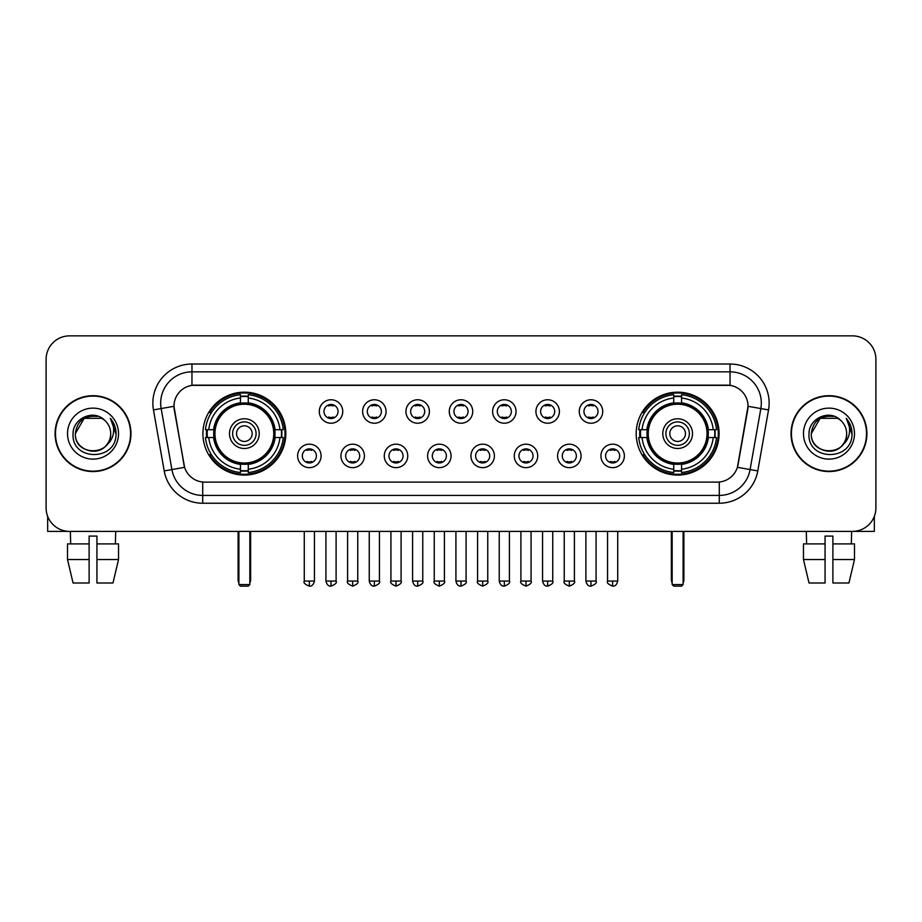 <?xml version="1.0" encoding="UTF-8"?>
<svg xmlns="http://www.w3.org/2000/svg" width="922" height="922" viewBox="0 0 922 922"><rect width="100%" height="100%" fill="white"/><g stroke="black" fill="none" stroke-linecap="round" stroke-linejoin="round"><path stroke-width="1.38" d="M636.192 433.628A41.455 41.455 0 0 0 677.635 475.072A41.455 41.455 0 0 0 719.091 433.628A41.455 41.455 0 0 0 677.635 392.173A41.455 41.455 0 0 0 636.192 433.628M202.909 433.628A41.455 41.455 0 0 0 244.365 475.072A41.455 41.455 0 0 0 285.808 433.628A41.455 41.455 0 0 0 244.365 392.173A41.455 41.455 0 0 0 202.909 433.628M321.087 455.917A11.732 11.732 0 0 1 309.354 467.65A11.732 11.732 0 0 1 297.622 455.917A11.732 11.732 0 0 1 309.354 444.185A11.732 11.732 0 0 1 321.087 455.917M302.312 455.917A7.042 7.042 0 0 0 309.354 462.959A7.042 7.042 0 0 0 316.396 455.917A7.042 7.042 0 0 0 309.354 448.876A7.042 7.042 0 0 0 302.312 455.917M364.409 455.917A11.732 11.732 0 0 1 352.677 467.65A11.732 11.732 0 0 1 340.944 455.917A11.732 11.732 0 0 1 352.677 444.185A11.732 11.732 0 0 1 364.409 455.917M345.646 455.917A7.042 7.042 0 0 0 352.677 462.959A7.042 7.042 0 0 0 359.718 455.917A7.042 7.042 0 0 0 352.677 448.876A7.042 7.042 0 0 0 345.646 455.917M407.743 455.917A11.732 11.732 0 0 1 396.011 467.65A11.732 11.732 0 0 1 384.278 455.917A11.732 11.732 0 0 1 396.011 444.185A11.732 11.732 0 0 1 407.743 455.917M388.969 455.917A7.042 7.042 0 0 0 396.011 462.959A7.042 7.042 0 0 0 403.052 455.917A7.042 7.042 0 0 0 396.011 448.876A7.042 7.042 0 0 0 388.969 455.917M451.065 455.917A11.732 11.732 0 0 1 439.333 467.65A11.732 11.732 0 0 1 427.601 455.917A11.732 11.732 0 0 1 439.333 444.185A11.732 11.732 0 0 1 451.065 455.917M432.303 455.917A7.042 7.042 0 0 0 439.333 462.959A7.042 7.042 0 0 0 446.375 455.917A7.042 7.042 0 0 0 439.333 448.876A7.042 7.042 0 0 0 432.303 455.917M494.399 455.917A11.732 11.732 0 0 1 482.667 467.65A11.732 11.732 0 0 1 470.935 455.917A11.732 11.732 0 0 1 482.667 444.185A11.732 11.732 0 0 1 494.399 455.917M475.625 455.917A7.042 7.042 0 0 0 482.667 462.959A7.042 7.042 0 0 0 489.697 455.917A7.042 7.042 0 0 0 482.667 448.876A7.042 7.042 0 0 0 475.625 455.917M537.722 455.917A11.732 11.732 0 0 1 525.989 467.65A11.732 11.732 0 0 1 514.257 455.917A11.732 11.732 0 0 1 525.989 444.185A11.732 11.732 0 0 1 537.722 455.917M518.948 455.917A7.042 7.042 0 0 0 525.989 462.959A7.042 7.042 0 0 0 533.031 455.917A7.042 7.042 0 0 0 525.989 448.876A7.042 7.042 0 0 0 518.948 455.917M581.056 455.917A11.732 11.732 0 0 1 569.323 467.65A11.732 11.732 0 0 1 557.591 455.917A11.732 11.732 0 0 1 569.323 444.185A11.732 11.732 0 0 1 581.056 455.917M562.282 455.917A7.042 7.042 0 0 0 569.323 462.959A7.042 7.042 0 0 0 576.354 455.917A7.042 7.042 0 0 0 569.323 448.876A7.042 7.042 0 0 0 562.282 455.917M624.378 455.917A11.732 11.732 0 0 1 612.646 467.65A11.732 11.732 0 0 1 600.913 455.917A11.732 11.732 0 0 1 612.646 444.185A11.732 11.732 0 0 1 624.378 455.917M605.604 455.917A7.042 7.042 0 0 0 612.646 462.959A7.042 7.042 0 0 0 619.688 455.917A7.042 7.042 0 0 0 612.646 448.876A7.042 7.042 0 0 0 605.604 455.917M342.742 411.489A11.732 11.732 0 0 1 331.021 423.221A11.732 11.732 0 0 1 319.289 411.489A11.732 11.732 0 0 1 331.021 399.768A11.732 11.732 0 0 1 342.742 411.489M323.979 411.489A7.042 7.042 0 0 0 331.021 418.53A7.042 7.042 0 0 0 338.051 411.489A7.042 7.042 0 0 0 331.021 404.458A7.042 7.042 0 0 0 323.979 411.489M386.076 411.489A11.732 11.732 0 0 1 374.344 423.221A11.732 11.732 0 0 1 362.611 411.489A11.732 11.732 0 0 1 374.344 399.768A11.732 11.732 0 0 1 386.076 411.489M367.302 411.489A7.042 7.042 0 0 0 374.344 418.53A7.042 7.042 0 0 0 381.385 411.489A7.042 7.042 0 0 0 374.344 404.458A7.042 7.042 0 0 0 367.302 411.489M429.398 411.489A11.732 11.732 0 0 1 417.678 423.221A11.732 11.732 0 0 1 405.945 411.489A11.732 11.732 0 0 1 417.678 399.768A11.732 11.732 0 0 1 429.398 411.489M410.636 411.489A7.042 7.042 0 0 0 417.678 418.53A7.042 7.042 0 0 0 424.708 411.489A7.042 7.042 0 0 0 417.678 404.458A7.042 7.042 0 0 0 410.636 411.489M472.732 411.489A11.732 11.732 0 0 1 461 423.221A11.732 11.732 0 0 1 449.268 411.489A11.732 11.732 0 0 1 461 399.768A11.732 11.732 0 0 1 472.732 411.489M453.958 411.489A7.042 7.042 0 0 0 461 418.53A7.042 7.042 0 0 0 468.042 411.489A7.042 7.042 0 0 0 461 404.458A7.042 7.042 0 0 0 453.958 411.489M516.055 411.489A11.732 11.732 0 0 1 504.322 423.221A11.732 11.732 0 0 1 492.602 411.489A11.732 11.732 0 0 1 504.322 399.768A11.732 11.732 0 0 1 516.055 411.489M497.292 411.489A7.042 7.042 0 0 0 504.322 418.53A7.042 7.042 0 0 0 511.364 411.489A7.042 7.042 0 0 0 504.322 404.458A7.042 7.042 0 0 0 497.292 411.489M559.389 411.489A11.732 11.732 0 0 1 547.656 423.221A11.732 11.732 0 0 1 535.924 411.489A11.732 11.732 0 0 1 547.656 399.768A11.732 11.732 0 0 1 559.389 411.489M540.615 411.489A7.042 7.042 0 0 0 547.656 418.53A7.042 7.042 0 0 0 554.698 411.489A7.042 7.042 0 0 0 547.656 404.458A7.042 7.042 0 0 0 540.615 411.489M602.711 411.489A11.732 11.732 0 0 1 590.979 423.221A11.732 11.732 0 0 1 579.258 411.489A11.732 11.732 0 0 1 590.979 399.768A11.732 11.732 0 0 1 602.711 411.489M583.949 411.489A7.042 7.042 0 0 0 590.979 418.53A7.042 7.042 0 0 0 598.021 411.489A7.042 7.042 0 0 0 590.979 404.458A7.042 7.042 0 0 0 583.949 411.489M164.208 470.923L153.455 409.921A39.104 39.104 0 0 1 191.96 364.017L730.04 364.017A39.104 39.104 0 0 1 768.545 409.921L757.792 470.923A39.104 39.104 0 0 1 719.287 503.228L202.713 503.228A39.104 39.104 0 0 1 164.208 470.923L184.596 467.327L174.293 409.921A21.114 21.114 0 0 1 195.084 385.142L726.916 385.142A21.114 21.114 0 0 1 747.707 409.921L738.049 464.665A21.114 21.114 0 0 1 717.258 482.114L204.742 482.114A21.114 21.114 0 0 1 183.951 464.665L173.97 406.302L161.154 408.561A31.279 31.279 0 0 1 191.96 371.843L730.04 371.843A31.279 31.279 0 0 1 760.846 408.561L750.093 469.563A31.279 31.279 0 0 1 719.287 495.414L202.713 495.414A31.279 31.279 0 0 1 171.907 469.563L161.154 408.561A31.279 31.279 0 0 1 160.682 403.121M206.632 437.535A37.929 37.929 0 0 1 206.632 429.721M639.914 437.535A37.929 37.929 0 0 1 639.914 429.721M55.09 433.628A37.929 37.929 0 0 0 93.03 471.557A37.929 37.929 0 0 0 130.959 433.628A37.929 37.929 0 0 0 93.03 395.699A37.929 37.929 0 0 0 55.09 433.628M791.041 433.628A37.929 37.929 0 0 0 828.97 471.557A37.929 37.929 0 0 0 866.911 433.628A37.929 37.929 0 0 0 828.97 395.699A37.929 37.929 0 0 0 791.041 433.628M191.96 364.017L191.96 385.373L730.04 385.373L730.04 364.017M173.97 406.256L174.2 403.121M717.258 482.114L204.742 482.114M768.545 409.921L748.03 406.302L737.404 467.327L757.792 470.923M738.049 464.665L737.923 465.333M184.077 465.333L183.951 464.665M875.9 359.326A23.465 23.465 0 0 0 852.435 335.862L69.565 335.862A23.465 23.465 0 0 0 46.1 359.326L46.1 507.93A23.465 23.465 0 0 0 69.565 531.383L852.435 531.383A23.465 23.465 0 0 0 875.9 507.93L875.9 359.326L875.9 507.93M46.1 359.326L46.1 507.93M852.435 335.862L69.565 335.862M69.565 531.383L852.435 531.383M130.567 433.628A37.537 37.537 0 0 0 93.03 396.091A37.537 37.537 0 0 0 55.481 433.628A37.537 37.537 0 0 0 93.03 471.165A37.537 37.537 0 0 0 130.567 433.628M104.601 420.271A17.679 17.679 0 0 1 110.698 433.628C111.781 456.425 74.267 456.425 75.35 433.628L84.19 418.323L101.858 418.323L104.601 420.271C93.756 408.907 72.873 418.265 73.069 433.628C71.086 460.908 115.319 461.622 116.034 434.954L116.08 433.628C116.011 427.831 114.086 422.737 110.294 418.358C113.176 423.083 114.19 428.177 113.337 433.628C112.507 438.261 110.26 442.053 106.572 444.98A17.679 17.679 0 0 0 110.698 433.628C111.781 456.425 74.267 456.425 75.35 433.628C77.068 420.928 84.351 415.2 97.202 416.456M106.572 444.98C97.19 457.669 74.428 449.556 75.35 433.628M67.525 433.628A25.493 25.493 0 0 0 93.03 459.121A25.493 25.493 0 0 0 118.523 433.628A25.493 25.493 0 0 0 93.03 408.135A25.493 25.493 0 0 0 67.525 433.628M110.467 418.553L116.068 434.297M47.667 516.355L47.667 531.383L138.392 531.383M67.513 543.899L67.513 559.539L73.069 583.004L67.513 559.539L67.513 543.899L89.111 543.899L89.111 536.085L96.937 536.085L96.937 543.899L118.535 543.899L118.535 559.539L112.98 583.004L118.535 559.539L96.937 559.539L96.937 543.899M115.711 531.383L115.365 543.899M89.111 543.899L89.111 583.004L73.069 583.004M67.513 559.539L89.111 559.539M112.98 583.004L96.937 583.004L96.937 559.539M70.349 531.383L70.683 543.899M866.519 433.628A37.537 37.537 0 0 0 828.97 396.091A37.537 37.537 0 0 0 791.433 433.628A37.537 37.537 0 0 0 828.97 471.165A37.537 37.537 0 0 0 866.519 433.628M840.553 420.271A17.679 17.679 0 0 1 846.65 433.628C847.733 456.425 810.219 456.425 811.302 433.628L820.142 418.323L837.81 418.323L840.553 420.271C829.708 408.907 808.825 418.265 809.02 433.628C807.027 460.908 851.271 461.622 851.986 434.954L852.02 433.628C851.963 427.831 850.026 422.737 846.235 418.358C849.127 423.083 850.142 428.177 849.289 433.628C848.459 438.261 846.2 442.053 842.524 444.98A17.679 17.679 0 0 0 846.65 433.628C847.733 456.425 810.219 456.425 811.302 433.628C813.02 420.928 820.303 415.2 833.154 416.456M842.524 444.98C833.131 457.669 810.38 449.556 811.302 433.628M803.477 433.628A25.493 25.493 0 0 0 828.97 459.121A25.493 25.493 0 0 0 854.475 433.628A25.493 25.493 0 0 0 828.97 408.135A25.493 25.493 0 0 0 803.477 433.628M846.408 418.553L852.02 434.297M274.768 437.535A30.657 30.657 0 0 0 248.272 403.214L248.272 403.214A30.657 30.657 0 0 0 213.95 437.535A30.657 30.657 0 0 0 274.768 437.535L274.768 437.535A30.657 30.657 0 0 1 248.272 464.031L248.272 469.229A35.82 35.82 0 0 0 279.965 437.535L283.273 437.535A39.104 39.104 0 0 1 248.272 472.537L248.272 469.229M207.415 437.535A37.145 37.145 0 0 1 207.415 429.721M248.272 396.679A37.145 37.145 0 0 0 240.446 396.679M281.302 429.721A37.145 37.145 0 0 1 281.302 437.535M279.965 429.721L283.273 429.721A39.104 39.104 0 0 0 248.272 394.72L248.272 402.845A31.025 31.025 0 0 1 275.136 429.721L279.965 429.721A35.82 35.82 0 0 0 248.272 398.016M208.752 437.535L205.456 437.535A39.104 39.104 0 0 0 240.446 472.537L240.446 464.4A31.025 31.025 0 0 1 213.581 437.535L208.752 437.535A35.82 35.82 0 0 0 240.446 469.229M279.965 437.535L275.136 437.535A31.025 31.025 0 0 1 248.272 464.4L248.272 464.031M213.95 437.535L213.95 437.535A30.657 30.657 0 0 0 240.446 464.031M248.272 470.566A37.145 37.145 0 0 1 240.446 470.566M240.446 398.016L240.446 394.72A39.104 39.104 0 0 0 205.456 429.721L213.581 429.721A31.025 31.025 0 0 1 240.446 402.845L240.446 398.016A35.82 35.82 0 0 0 208.752 429.721M273.765 433.628A29.412 29.412 0 0 1 244.365 463.028A29.412 29.412 0 0 1 214.953 433.628A29.412 29.412 0 0 1 244.365 404.216A29.412 29.412 0 0 1 273.765 433.628M259.22 433.628A14.856 14.856 0 0 0 244.365 418.772A14.856 14.856 0 0 0 229.497 433.628A14.856 14.856 0 0 0 244.365 448.484A14.856 14.856 0 0 0 259.22 433.628M256.097 433.628A11.732 11.732 0 0 0 244.365 421.896A11.732 11.732 0 0 0 232.632 433.628A11.732 11.732 0 0 0 244.365 445.361A11.732 11.732 0 0 0 256.097 433.628M252.179 433.628A7.825 7.825 0 0 1 244.365 441.442A7.825 7.825 0 0 1 236.539 433.628A7.825 7.825 0 0 1 244.365 425.803A7.825 7.825 0 0 1 252.179 433.628A7.825 7.825 0 0 1 244.365 441.442A7.825 7.825 0 0 1 236.539 433.628A7.825 7.825 0 0 1 244.365 425.803A7.825 7.825 0 0 1 252.179 433.628M211.449 412.514L209.605 412.514A40.672 40.672 0 0 1 285.025 433.628A40.672 40.672 0 0 1 209.605 454.742L211.449 454.742M238.89 531.383L238.89 584.571L249.839 584.571L249.839 531.383M238.89 584.571L240.446 586.138L248.272 586.138L249.839 584.571M708.05 437.535A30.657 30.657 0 0 0 681.554 403.214L681.554 403.214A30.657 30.657 0 0 0 647.232 437.535A30.657 30.657 0 0 0 708.05 437.535L708.05 437.535A30.657 30.657 0 0 1 681.554 464.031L681.554 469.229A35.82 35.82 0 0 0 713.248 437.535L716.544 437.535A39.104 39.104 0 0 1 681.554 472.537L681.554 469.229M640.698 437.535A37.145 37.145 0 0 1 640.698 429.721M681.554 396.679A37.145 37.145 0 0 0 673.728 396.679M714.585 429.721A37.145 37.145 0 0 1 714.585 437.535M713.248 429.721L716.544 429.721A39.104 39.104 0 0 0 681.554 394.72L681.554 402.845A31.025 31.025 0 0 1 708.419 429.721L713.248 429.721A35.82 35.82 0 0 0 681.554 398.016M642.035 437.535L638.727 437.535A39.104 39.104 0 0 0 673.728 472.537L673.728 464.4A31.025 31.025 0 0 1 646.864 437.535L642.035 437.535A35.82 35.82 0 0 0 673.728 469.229M713.248 437.535L708.419 437.535A31.025 31.025 0 0 1 681.554 464.4L681.554 464.031M647.232 437.535L647.232 437.535A30.657 30.657 0 0 0 673.728 464.031M681.554 470.566A37.145 37.145 0 0 1 673.728 470.566M673.728 398.016L673.728 394.72A39.104 39.104 0 0 0 638.727 429.721L646.864 429.721A31.025 31.025 0 0 1 673.728 402.845L673.728 398.016A35.82 35.82 0 0 0 642.035 429.721M707.047 433.628A29.412 29.412 0 0 1 677.635 463.028A29.412 29.412 0 0 1 648.235 433.628A29.412 29.412 0 0 1 677.635 404.216A29.412 29.412 0 0 1 707.047 433.628M692.503 433.628A14.856 14.856 0 0 0 677.635 418.772A14.856 14.856 0 0 0 662.78 433.628A14.856 14.856 0 0 0 677.635 448.484A14.856 14.856 0 0 0 692.503 433.628M689.368 433.628A11.732 11.732 0 0 0 677.635 421.896A11.732 11.732 0 0 0 665.903 433.628A11.732 11.732 0 0 0 677.635 445.361A11.732 11.732 0 0 0 689.368 433.628M685.461 433.628A7.825 7.825 0 0 1 677.635 441.442A7.825 7.825 0 0 1 669.821 433.628A7.825 7.825 0 0 1 677.635 425.803A7.825 7.825 0 0 1 685.461 433.628A7.825 7.825 0 0 1 677.635 441.442A7.825 7.825 0 0 1 669.821 433.628A7.825 7.825 0 0 1 677.635 425.803A7.825 7.825 0 0 1 685.461 433.628M644.732 412.514L642.888 412.514A40.672 40.672 0 0 1 718.307 433.628A40.672 40.672 0 0 1 642.888 454.742L644.732 454.742M672.161 531.383L672.161 584.571L683.11 584.571L683.11 531.383M672.161 584.571L673.728 586.138L681.554 586.138L683.11 584.571M328.67 418.127L328.67 417.021A6.005 6.005 0 0 0 333.361 417.021L333.361 418.127M333.361 404.862L333.361 405.968A6.005 6.005 0 0 0 328.67 405.968L328.67 404.862M371.992 418.127L371.992 417.021A6.005 6.005 0 0 0 376.695 417.021L376.695 418.127M376.695 404.862L376.695 405.968A6.005 6.005 0 0 0 371.992 405.968L371.992 404.862M415.326 418.127L415.326 417.021A6.005 6.005 0 0 0 420.017 417.021L420.017 418.127M420.017 404.862L420.017 405.968A6.005 6.005 0 0 0 415.326 405.968L415.326 404.862M458.649 418.127L458.649 417.021A6.005 6.005 0 0 0 463.351 417.021L463.351 418.127M463.351 404.862L463.351 405.968A6.005 6.005 0 0 0 458.649 405.968L458.649 404.862M501.983 418.127L501.983 417.021A6.005 6.005 0 0 0 506.674 417.021L506.674 418.127M506.674 404.862L506.674 405.968A6.005 6.005 0 0 0 501.983 405.968L501.983 404.862M545.305 418.127L545.305 417.021A6.005 6.005 0 0 0 550.008 417.021L550.008 418.127M550.008 404.862L550.008 405.968A6.005 6.005 0 0 0 545.305 405.968L545.305 404.862M588.639 418.127L588.639 417.021A6.005 6.005 0 0 0 593.33 417.021L593.33 418.127M593.33 404.862L593.33 405.968A6.005 6.005 0 0 0 588.639 405.968L588.639 404.862M307.003 462.556L307.003 461.438A6.005 6.005 0 0 0 311.694 461.438L311.694 462.556M311.694 449.279L311.694 450.397A6.005 6.005 0 0 0 307.003 450.397L307.003 449.279M350.337 462.556L350.337 461.438A6.005 6.005 0 0 0 355.028 461.438L355.028 462.556M355.028 449.279L355.028 450.397A6.005 6.005 0 0 0 350.337 450.397L350.337 449.279M393.659 462.556L393.659 461.438A6.005 6.005 0 0 0 398.35 461.438L398.35 462.556M398.35 449.279L398.35 450.397A6.005 6.005 0 0 0 393.659 450.397L393.659 449.279M436.993 462.556L436.993 461.438A6.005 6.005 0 0 0 441.684 461.438L441.684 462.556M441.684 449.279L441.684 450.397A6.005 6.005 0 0 0 436.993 450.397L436.993 449.279M480.316 462.556L480.316 461.438A6.005 6.005 0 0 0 485.007 461.438L485.007 462.556M485.007 449.279L485.007 450.397A6.005 6.005 0 0 0 480.316 450.397L480.316 449.279M523.65 462.556L523.65 461.438A6.005 6.005 0 0 0 528.341 461.438L528.341 462.556M528.341 449.279L528.341 450.397A6.005 6.005 0 0 0 523.65 450.397L523.65 449.279M566.972 462.556L566.972 461.438A6.005 6.005 0 0 0 571.663 461.438L571.663 462.556M571.663 449.279L571.663 450.397A6.005 6.005 0 0 0 566.972 450.397L566.972 449.279M610.306 462.556L610.306 461.438A6.005 6.005 0 0 0 614.997 461.438L614.997 462.556M614.997 449.279L614.997 450.397A6.005 6.005 0 0 0 610.306 450.397L610.306 449.279M874.333 516.355L874.333 531.383L783.608 531.383M825.063 543.899L825.063 559.539L803.465 559.539L809.02 583.004L803.465 559.539L803.465 543.899L825.063 543.899L825.063 536.085L832.889 536.085L832.889 543.899L854.487 543.899L854.487 559.539L848.932 583.004L854.487 559.539L832.889 559.539L832.889 543.899M851.651 531.383L851.317 543.899M825.063 559.539L825.063 583.004L809.02 583.004M848.932 583.004L832.889 583.004L832.889 559.539M806.289 531.383L806.635 543.899M719.287 482.022L719.287 503.228M202.713 503.228L202.713 482.022M153.455 409.921L161.154 408.561M238.107 531.383L238.107 579.88L238.89 579.88M244.365 441.442A7.825 7.825 0 0 1 236.539 433.628A7.825 7.825 0 0 1 244.365 425.803M249.839 579.88L250.623 579.88L250.623 531.383M240.446 470.923A37.502 37.502 0 0 0 248.272 470.923M281.659 437.535A37.502 37.502 0 0 0 281.659 429.721M248.272 396.333A37.502 37.502 0 0 0 240.446 396.333M671.377 531.383L671.377 579.88L672.161 579.88M677.635 441.442A7.825 7.825 0 0 1 669.821 433.628A7.825 7.825 0 0 1 677.635 425.803M683.11 579.88L683.894 579.88L683.894 531.383M673.728 470.923A37.502 37.502 0 0 0 681.554 470.923M714.93 437.535A37.502 37.502 0 0 0 714.93 429.721M681.554 396.333A37.502 37.502 0 0 0 673.728 396.333M331.021 581.056L325.927 581.056C326.814 584.675 328.52 586.369 331.021 586.138L331.021 581.056L336.104 581.056L336.104 531.383M374.344 581.056L369.261 581.056C370.148 584.675 371.843 586.369 374.344 586.138L374.344 581.056L379.426 581.056L379.426 531.383M417.678 581.056L412.583 581.056C413.471 584.675 415.165 586.369 417.678 586.138L417.678 581.056L422.76 581.056L422.76 531.383M461 581.056L455.917 581.056C456.805 584.675 458.499 586.369 461 586.138L461 581.056L466.083 581.056L466.083 531.383M504.322 581.056L499.24 581.056C500.127 584.675 501.822 586.369 504.322 586.138L504.322 581.056L509.417 581.056L509.417 531.383M547.656 581.056L542.574 581.056C543.461 584.675 545.156 586.369 547.656 586.138L547.656 581.056L552.739 581.056L552.739 531.383M590.979 581.056L585.896 581.056C586.784 584.675 588.478 586.369 590.979 586.138L590.979 581.056L596.073 581.056L596.073 531.383M309.354 581.056L304.272 581.056C303.234 582.681 304.928 584.375 309.354 586.138L309.354 581.056L314.437 581.056L314.437 531.383M352.677 581.056L347.594 581.056C346.568 582.681 348.262 584.375 352.677 586.138L352.677 581.056L357.759 581.056L357.759 531.383M396.011 581.056L390.928 581.056C389.891 582.681 391.585 584.375 396.011 586.138L396.011 581.056L401.093 581.056L401.093 531.383M439.333 581.056L434.25 581.056C433.225 582.681 434.919 584.375 439.333 586.138L439.333 581.056L444.416 581.056L444.416 531.383M482.667 581.056L477.584 581.056C476.547 582.681 478.241 584.375 482.667 586.138L482.667 581.056L487.75 581.056L487.75 531.383M525.989 581.056L520.907 581.056C519.881 582.681 521.575 584.375 525.989 586.138L525.989 581.056L531.072 581.056L531.072 531.383M569.323 581.056L564.241 581.056C563.204 582.681 564.898 584.375 569.323 586.138L569.323 581.056L574.406 581.056L574.406 531.383M612.646 581.056L607.563 581.056C606.538 582.681 608.232 584.375 612.646 586.138L612.646 581.056L617.728 581.056L617.728 531.383M238.107 579.88A6.258 6.258 0 0 0 238.89 582.911M249.839 582.911A6.258 6.258 0 0 0 250.623 579.88M671.377 579.88A6.258 6.258 0 0 0 672.161 582.911M683.11 582.911A6.258 6.258 0 0 0 683.894 579.88M325.927 581.056L325.927 531.383M336.104 581.056C337.129 582.681 335.435 584.375 331.021 586.138M369.261 581.056L369.261 531.383M379.426 581.056C380.463 582.681 378.769 584.375 374.344 586.138M412.583 581.056L412.583 531.383M422.76 581.056C423.786 582.681 422.092 584.375 417.678 586.138M455.917 581.056L455.917 531.383M466.083 581.056C467.12 582.681 465.426 584.375 461 586.138M499.24 581.056L499.24 531.383M509.417 581.056C510.442 582.681 508.748 584.375 504.322 586.138M542.574 581.056L542.574 531.383M552.739 581.056C553.776 582.681 552.082 584.375 547.656 586.138M585.896 581.056L585.896 531.383M596.073 581.056C597.099 582.681 595.405 584.375 590.979 586.138M304.272 581.056L304.272 531.383M314.437 581.056C313.549 584.675 311.855 586.369 309.354 586.138M347.594 581.056L347.594 531.383M357.759 581.056C358.796 582.681 357.102 584.375 352.677 586.138M390.928 581.056L390.928 531.383M401.093 581.056C402.119 582.681 400.425 584.375 396.011 586.138M434.25 581.056L434.25 531.383M444.416 581.056C445.453 582.681 443.759 584.375 439.333 586.138M477.584 581.056L477.584 531.383M487.75 581.056C488.775 582.681 487.081 584.375 482.667 586.138M520.907 581.056L520.907 531.383M531.072 581.056C532.109 582.681 530.415 584.375 525.989 586.138M564.241 581.056L564.241 531.383M574.406 581.056C575.432 582.681 573.738 584.375 569.323 586.138M607.563 581.056L607.563 531.383M617.728 581.056C616.841 584.675 615.147 586.369 612.646 586.138"/></g></svg>
